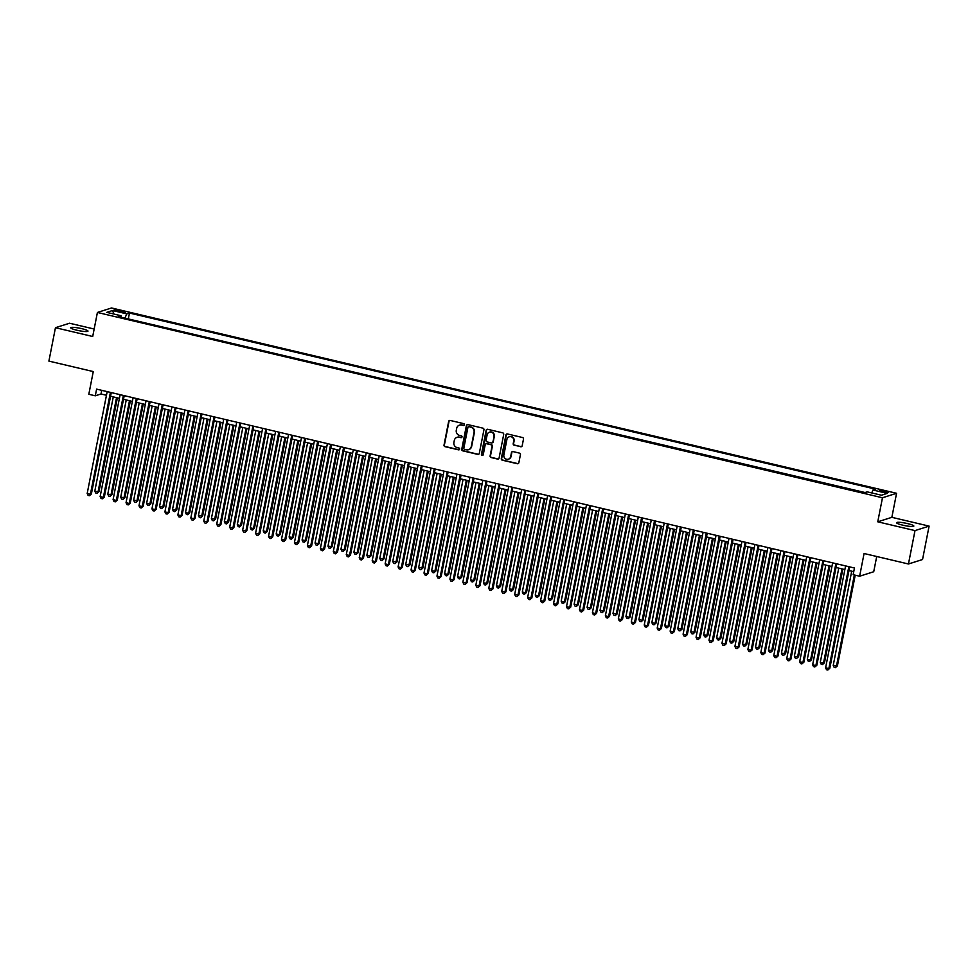 <?xml version="1.0" encoding="UTF-8"?>
<svg xmlns="http://www.w3.org/2000/svg" width="978" height="978" viewBox="0 0 978 978"><rect width="100%" height="100%" fill="white"/><g stroke="black" fill="none" stroke-linecap="round" stroke-linejoin="round"><path stroke-width="1.47" d="M464.403 424.758A0.941 0.905 -107.6 0 0 463.694 423.633L450.186 420.442A1.345 1.296 -107.6 0 0 448.645 421.445L444.024 445.051A1.345 1.296 -107.6 0 0 445.039 446.665L458.548 449.843A0.941 0.905 -107.6 0 0 459.611 449.146A0.941 0.905 -107.6 0 0 458.902 448.01L457.154 447.606A4.315 4.132 -107.6 0 1 453.914 442.447L454.293 440.479A4.315 4.132 -107.6 0 1 459.195 437.239L460.944 437.655A0.941 0.905 -107.6 0 0 462.007 436.946A0.941 0.905 -107.6 0 0 461.298 435.821L459.55 435.406A4.315 4.132 -107.6 0 1 456.298 430.247L456.689 428.291A4.315 4.132 -107.6 0 1 461.579 425.051L463.327 425.467A0.941 0.905 -107.6 0 0 464.403 424.758M907.645 523.609A8.802 1.271 11.1 0 0 896.569 522.692A8.802 1.271 11.1 0 0 902.767 525.162A8.802 1.271 11.1 0 0 913.843 526.078A8.802 1.271 11.1 0 0 907.645 523.609M81.785 328.669A8.802 1.271 11.1 0 0 70.709 327.752A8.802 1.271 11.1 0 0 76.907 330.222A8.802 1.271 11.1 0 0 87.983 331.139A8.802 1.271 11.1 0 0 81.785 328.669M885.261 491.139A4.401 0.636 11.1 0 0 879.711 490.687A4.401 0.636 11.1 0 0 882.816 491.922A4.401 0.636 11.1 0 0 888.354 492.374A4.401 0.636 11.1 0 0 885.261 491.139M520.663 446.75A1.345 1.296 -107.6 0 0 522.191 445.736L523.487 439.11A1.345 1.296 -107.6 0 0 522.472 437.508L507.46 433.963A1.345 1.296 -107.6 0 0 505.932 434.965L501.311 458.572A1.345 1.296 -107.6 0 0 502.325 460.186L517.325 463.719A1.345 1.296 -107.6 0 0 518.853 462.716L520.418 454.721A1.345 1.296 -107.6 0 0 519.404 453.107L512.985 451.591A1.345 1.296 -107.6 0 0 511.457 452.594L510.675 456.567A3.606 3.46 -107.6 0 1 508.377 459.208A3.606 3.46 -107.6 0 1 503.878 454.953L506.922 439.428A3.606 3.46 -107.6 0 1 509.232 436.787A3.606 3.46 -107.6 0 1 513.731 441.029L513.218 443.621A1.345 1.296 -107.6 0 0 514.232 445.234L521.042 446.628A1.345 1.296 -107.6 0 0 521.506 446.64M94.157 329.036L69.548 323.229L55.453 327.703L48.9 361.102L93.265 371.567L88.815 394.281L95.294 395.809L96.602 389.122L854.454 568.01L853.146 574.697L859.625 576.225L873.721 571.739L876.716 556.494M915.005 530.602L929.1 526.115L891.85 517.325L877.755 521.812L915.005 530.602L908.452 563.988L864.075 553.511L859.625 576.225M877.755 521.812L882.474 497.765L97.409 312.459L111.516 307.972L896.569 493.291L882.474 497.765M55.453 327.703L92.702 336.493L97.409 312.459M483.939 429.782A1.345 1.296 -107.6 0 0 482.924 428.168L467.924 424.623A1.345 1.296 -107.6 0 0 466.384 425.638L461.763 449.232A1.345 1.296 -107.6 0 0 462.777 450.846L477.777 454.391A1.345 1.296 -107.6 0 0 479.306 453.376L483.939 429.782M487.692 429.293L502.692 432.838A1.345 1.296 -107.6 0 1 503.707 434.452L499.086 458.046A1.345 1.296 -107.6 0 1 497.557 459.061L491.127 457.545A1.345 1.296 -107.6 0 1 490.112 455.931L491.995 446.359A1.345 1.296 -107.6 0 0 490.98 444.745L486.714 443.743A1.345 1.296 -107.6 0 0 485.186 444.758L483.242 454.721A0.941 0.905 -107.6 0 1 482.631 455.406A0.941 0.905 -107.6 0 1 481.457 454.293L486.164 430.308A1.345 1.296 -107.6 0 1 487.692 429.293M929.1 526.115L922.547 559.514L908.452 563.988M117.103 311.151L119.952 311.823A4.267 0.611 11.1 0 0 125.318 312.275A4.267 0.611 11.1 0 0 122.311 311.077L119.463 310.405A4.267 0.611 11.1 0 0 114.096 309.953A4.267 0.611 11.1 0 0 117.103 311.151M871.704 492.924L872.987 490.015L875.652 489.171L129.463 313.033L126.798 313.877L124.915 318.119M872.987 490.015L887.242 493.377L881.447 495.223L867.193 491.861L864.528 492.704L118.326 316.566L121.003 315.723L106.749 312.361L112.543 310.515L126.798 313.877M865.053 492.533L127.837 318.816M891.85 517.325L896.569 493.291M95.294 395.809L101.015 393.987L106.455 395.271M110.551 396.237L119.414 398.339M123.509 399.305L132.372 401.396M136.455 402.361L145.319 404.452M149.414 405.418L158.277 407.508M162.372 408.474L171.236 410.564M175.331 411.53L184.182 413.621M188.277 414.586L197.14 416.677M201.236 417.643L210.099 419.745M214.194 420.711L223.057 422.802M227.141 423.767L236.004 425.858M240.099 426.824L248.962 428.914M253.057 429.88L261.921 431.97M266.004 432.936L274.867 435.027M278.962 435.992L287.825 438.083M291.921 439.049L300.784 441.151M304.867 442.117L313.73 444.208M317.826 445.173L326.689 447.264M330.784 448.23L339.647 450.32M343.743 451.286L352.593 453.376M356.689 454.342L365.552 456.433M369.647 457.398L378.51 459.489M382.606 460.455L391.469 462.545M395.552 463.511L404.415 465.614M408.511 466.579L417.374 468.67M421.469 469.636L430.332 471.726M434.415 472.692L443.279 474.782M447.374 475.748L456.237 477.839M460.332 478.804L469.195 480.895M473.279 481.861L482.142 483.951M486.237 484.917L495.1 487.02M499.196 487.985L508.059 490.076M512.154 491.042L521.005 493.132M525.1 494.098L533.964 496.188M538.059 497.154L546.922 499.245M551.017 500.21L559.881 502.301M563.964 503.267L572.827 505.357M576.922 506.323L585.785 508.426M589.881 509.391L598.744 511.482M602.827 512.448L611.69 514.538M615.785 515.504L624.649 517.594M628.744 518.56L637.607 520.651M641.69 521.616L650.553 523.707M654.649 524.673L663.512 526.763M667.607 527.729L676.47 529.819M680.566 530.785L689.417 532.888M693.512 533.854L702.375 535.944M706.471 536.91L715.334 539M719.429 539.966L728.292 542.056M732.375 543.022L741.238 545.113M745.334 546.079L754.197 548.169M758.292 549.135L767.155 551.225M771.239 552.191L780.102 554.294M784.197 555.26L793.06 557.35M797.156 558.316L806.019 560.406M810.114 561.372L818.965 563.462M823.06 564.428L831.923 566.519M836.019 567.484L844.882 569.575M848.977 570.541L853.733 571.665M101.724 390.332L101.015 393.987M128.362 318.645L129.463 313.033M121.15 317.239L121.003 315.723M113.839 314.036L112.543 310.515M463.975 425.369A0.941 0.905 -107.6 0 1 463.706 425.344L461.958 424.929A4.315 4.132 -107.6 0 0 459.648 425.075M457.252 437.264A4.315 4.132 -107.6 0 1 459.574 437.117L461.323 437.533A0.941 0.905 -107.6 0 0 461.592 437.557M449.709 420.418A1.345 1.296 -107.6 0 0 449.036 421.322L444.403 444.929A1.345 1.296 -107.6 0 0 445.418 446.543L458.926 449.733A0.941 0.905 -107.6 0 0 459.195 449.746M467.447 424.611A1.345 1.296 -107.6 0 0 466.775 425.516L462.142 449.11A1.345 1.296 -107.6 0 0 463.156 450.724L478.156 454.269A1.345 1.296 -107.6 0 0 478.633 454.293M468.963 426.787A0.941 0.905 -107.6 0 0 467.887 427.496L463.829 448.217A0.941 0.905 -107.6 0 0 464.538 449.342L466.372 449.782A4.315 4.132 -107.6 0 0 471.274 446.543L474.049 432.386A4.315 4.132 -107.6 0 0 470.797 427.227L469.342 426.665A0.941 0.905 -107.6 0 0 468.694 426.775M468.694 449.635A4.315 4.132 -107.6 0 0 471.653 446.42L471.274 446.543M469.342 426.665L471.188 427.105A4.315 4.132 -107.6 0 1 474.428 432.264L471.653 446.42M486.249 443.719A1.345 1.296 -107.6 0 1 487.105 443.621L491.359 444.623A1.345 1.296 -107.6 0 1 492.374 446.237L490.504 455.809A1.345 1.296 -107.6 0 0 491.506 457.423L497.936 458.939A1.345 1.296 -107.6 0 0 498.401 458.951M487.227 429.269A1.345 1.296 -107.6 0 0 486.543 430.186L481.836 454.171A0.941 0.905 -107.6 0 0 482.814 455.32M493.939 436.432A3.606 3.46 -107.6 0 0 489.452 432.178A3.606 3.46 -107.6 0 0 487.142 434.819L486.066 440.296A1.345 1.296 -107.6 0 0 487.081 441.909L491.335 442.912A1.345 1.296 -107.6 0 0 492.863 441.897L494.318 436.31A3.606 3.46 -107.6 0 0 489.636 432.129M492.191 442.814A1.345 1.296 -107.6 0 0 493.254 441.775L492.863 441.897M494.318 436.31L493.254 441.775M509.428 436.726A3.606 3.46 -107.6 0 1 514.11 440.907L513.597 443.499A1.345 1.296 -107.6 0 0 514.611 445.112L521.042 446.628M508.56 459.134A3.606 3.46 -107.6 0 0 511.066 456.445L510.675 456.567M512.521 451.567A1.345 1.296 -107.6 0 0 511.836 452.484L511.066 456.445M506.995 433.939A1.345 1.296 -107.6 0 0 506.323 434.855L501.69 458.45A1.345 1.296 -107.6 0 0 502.704 460.063L517.704 463.596A1.345 1.296 -107.6 0 0 518.181 463.621M113.289 396.885L94.805 491.115L98.044 491.885L98.998 491.579L117.384 397.85M98.998 491.579L97.018 493.303L98.044 491.885L116.529 397.655M97.018 493.303L95.722 492.998L94.805 491.115M110.416 392.386L90.416 494.306L87.176 493.548L107.177 391.628M111.272 392.594L91.37 494L89.389 495.724L88.093 495.418L87.176 493.548M91.37 494L89.389 495.724M126.248 399.953L107.751 494.183L111.944 494.636L130.343 400.919M111.944 494.636L109.964 496.359L110.991 494.941L129.487 400.711M109.964 496.359L108.668 496.054L107.751 494.183M139.194 403.009L120.71 497.24L124.903 497.704L143.289 403.975M124.903 497.704L122.922 499.416L123.949 497.998L142.433 403.767M122.922 499.416L121.627 499.11L120.71 497.24M152.152 406.066L133.668 500.296L137.861 500.76L156.248 407.031M137.861 500.76L135.881 502.472L136.908 501.054L155.392 406.824M135.881 502.472L134.585 502.166L133.668 500.296M165.111 409.122L146.627 503.352L149.854 504.122L150.808 503.817L169.206 410.088M150.808 503.817L148.839 505.528L149.854 504.122L168.35 409.88M148.839 505.528L147.544 505.223L146.627 503.352M123.375 395.442L103.375 497.362L100.135 496.604L120.135 394.684M124.218 395.65L104.328 497.056L102.348 498.78L101.052 498.474L100.135 496.604M104.328 497.056L102.348 498.78M136.321 398.498L116.333 500.418L113.093 499.66L133.081 397.74M137.177 398.706L117.287 500.125L115.306 501.836L114.01 501.531L113.093 499.66M117.287 500.125L115.306 501.836M149.279 401.567L129.279 503.474L126.04 502.716L146.04 400.797M150.135 401.762L130.233 503.181L128.252 504.892L126.957 504.587L126.04 502.716M130.233 503.181L128.252 504.892M162.238 404.623L142.238 506.543L138.998 505.773L158.998 403.853M163.082 404.819L143.191 506.237L141.211 507.949L139.915 507.643L138.998 505.773M143.191 506.237L141.211 507.949M178.069 412.178L159.573 506.408L162.813 507.179L163.766 506.873L182.152 413.144M163.766 506.873L161.786 508.597L162.813 507.179L181.297 412.948M161.786 508.597L160.49 508.291L159.573 506.408M175.184 407.679L155.196 509.599L151.957 508.829L171.945 406.909M176.04 407.875L156.15 509.293L154.169 511.017L152.874 510.712L151.957 508.829M156.15 509.293L154.169 511.017M191.016 415.234L172.531 509.465L175.771 510.235L176.725 509.929L195.111 416.2M176.725 509.929L174.744 511.653L175.771 510.235L194.255 416.005M174.744 511.653L173.448 511.347L172.531 509.465M188.143 410.736L168.143 512.655L164.903 511.885L184.903 409.965M188.998 410.931L169.096 512.35L167.116 514.073L165.82 513.768L164.903 511.885M169.096 512.35L167.116 514.073M203.974 418.291L185.49 512.521L188.73 513.291L189.683 512.985L208.069 419.256M189.683 512.985L187.703 514.709L188.73 513.291L207.214 419.061M187.703 514.709L186.407 514.404L185.49 512.521M201.101 413.792L181.101 515.712L177.862 514.941L197.862 413.034M201.957 414L182.055 515.406L180.074 517.13L178.778 516.824L177.862 514.941M182.055 515.406L180.074 517.13M216.933 421.347L198.436 515.589L202.629 516.042L221.016 422.313M202.629 516.042L200.649 517.765L201.676 516.347L220.172 422.117M200.649 517.765L199.353 517.46L198.436 515.589M214.048 416.848L194.06 518.768L190.82 518.01L210.808 416.09M214.903 417.056L195.013 518.462L193.033 520.186L191.737 519.88L190.82 518.01M195.013 518.462L193.033 520.186M229.879 424.415L211.395 518.646L215.588 519.11L233.974 425.381M215.588 519.11L213.607 520.822L214.634 519.404L233.119 425.173M213.607 520.822L212.312 520.516L211.395 518.646M227.006 419.904L207.006 521.824L203.779 521.066L223.766 419.146M227.862 420.112L207.959 521.531L205.979 523.242L204.695 522.937L203.779 521.066M207.959 521.531L205.979 523.242M242.837 427.472L224.353 521.702L228.546 522.166L246.933 428.437M228.546 522.166L226.566 523.878L227.593 522.46L246.077 428.23M226.566 523.878L225.27 523.572L224.353 521.702M239.965 422.973L219.964 524.88L216.725 524.122L236.725 422.203M240.82 423.168L220.918 524.587L218.938 526.298L217.642 525.993L216.725 524.122M220.918 524.587L218.938 526.298M255.796 430.528L237.299 524.758L240.539 525.528L241.493 525.223L259.879 431.494M241.493 525.223L239.512 526.934L240.539 525.528L259.036 431.286M239.512 526.934L238.216 526.629L237.299 524.758M252.911 426.029L232.923 527.949L229.683 527.179L249.683 425.259M253.767 426.225L233.876 527.643L231.896 529.355L230.6 529.049L229.683 527.179M233.876 527.643L231.896 529.355M268.742 433.584L250.258 527.814L253.498 528.585L254.451 528.279L272.838 434.55M254.451 528.279L252.471 530.003L253.498 528.585L271.982 434.354M252.471 530.003L251.175 529.685L250.258 527.814M265.869 429.085L245.881 531.005L242.642 530.235L262.63 428.315M266.725 429.281L246.823 530.699L244.855 532.423L243.559 532.118L242.642 530.235M246.823 530.699L244.855 532.423M281.701 436.64L263.216 530.871L266.456 531.641L267.41 531.335L285.796 437.606M267.41 531.335L265.429 533.059L266.456 531.641L284.94 437.411M265.429 533.059L264.133 532.753L263.216 530.871M278.828 432.142L258.828 534.061L255.588 533.291L275.588 431.371M279.684 432.337L259.781 533.756L257.801 535.479L256.505 535.174L255.588 533.291M259.781 533.756L257.801 535.479M294.659 439.697L276.175 533.927L279.402 534.697L280.356 534.391L298.755 440.662M280.356 534.391L278.375 536.115L279.402 534.697L297.899 440.467M278.375 536.115L277.08 535.81L276.175 533.927M291.786 435.198L271.786 537.118L268.547 536.347L288.547 434.44M292.63 435.406L272.74 536.812L270.759 538.536L269.463 538.23L268.547 536.347M272.74 536.812L270.759 538.536M307.605 442.753L289.121 536.995L293.314 537.448L311.701 443.719M293.314 537.448L291.334 539.171L292.361 537.753L310.845 443.523M291.334 539.171L290.038 538.866L289.121 536.995M304.733 438.254L284.745 540.174L281.505 539.416L301.493 437.496M305.588 438.462L285.698 539.868L283.718 541.592L282.422 541.286L281.505 539.416M285.698 539.868L283.718 541.592M320.564 445.821L302.08 540.052L306.273 540.504L324.659 446.787M306.273 540.504L304.292 542.228L305.319 540.81L323.804 446.579M304.292 542.228L302.997 541.922L302.08 540.052M317.691 441.31L297.691 543.23L294.451 542.472L314.451 440.552M318.547 441.518L298.645 542.924L296.664 544.648L295.368 544.343L294.451 542.472M298.645 542.924L296.664 544.648M333.522 448.878L315.038 543.108L319.219 543.572L337.618 449.843M319.219 543.572L317.251 545.284L318.278 543.866L336.762 449.635M317.251 545.284L315.955 544.978L315.038 543.108M330.65 444.367L310.649 546.286L307.41 545.528L327.41 443.609M331.493 444.574L311.603 545.993L309.623 547.704L308.327 547.399L307.41 545.528M311.603 545.993L309.623 547.704M346.481 451.934L327.985 546.164L332.178 546.629L350.564 452.9M332.178 546.629L330.197 548.34L331.224 546.922L349.708 452.692M330.197 548.34L328.901 548.035L327.985 546.164M343.596 447.435L323.608 549.355L320.368 548.585L340.356 446.665M344.452 447.631L324.562 549.049L322.581 550.761L321.285 550.455L320.368 548.585M324.562 549.049L322.581 550.761M359.427 454.99L340.943 549.22L344.183 549.991L345.136 549.685L363.523 455.956M345.136 549.685L343.156 551.396L344.183 549.991L362.667 455.748M343.156 551.396L341.86 551.091L340.943 549.22M356.554 450.491L336.554 552.411L333.315 551.641L353.315 449.721M357.41 450.687L337.508 552.105L335.527 553.829L334.231 553.511L333.315 551.641M337.508 552.105L335.527 553.829M372.386 458.046L353.902 552.277L357.141 553.047L358.095 552.741L376.481 459.012M358.095 552.741L356.114 554.465L357.141 553.047L375.625 458.816M356.114 554.465L354.818 554.159L353.902 552.277M369.513 453.547L349.513 555.467L346.273 554.697L366.273 452.777M370.369 453.743L350.466 555.162L348.486 556.885L347.19 556.58L346.273 554.697M350.466 555.162L348.486 556.885M385.344 461.103L366.848 555.333L370.087 556.103L371.041 555.797L389.427 462.068M371.041 555.797L369.061 557.521L370.087 556.103L388.584 461.873M369.061 557.521L367.765 557.216L366.848 555.333M382.459 456.604L362.471 558.524L359.232 557.753L379.219 455.834M383.315 456.812L363.425 558.218L361.444 559.942L360.149 559.636L359.232 557.753M363.425 558.218L361.444 559.942M398.291 464.159L379.806 558.389L383.046 559.159L383.999 558.854L402.386 465.125M383.999 558.854L382.019 560.577L383.046 559.159L401.53 464.929M382.019 560.577L380.723 560.272L379.806 558.389M395.418 459.66L375.418 561.58L372.19 560.822L392.178 458.902M396.273 459.868L376.371 561.274L374.403 562.998L373.107 562.692L372.19 560.822M376.371 561.274L374.403 562.998M411.249 467.215L392.765 561.458L396.958 561.91L415.344 468.193M396.958 561.91L394.978 563.634L396.004 562.216L414.489 467.985M394.978 563.634L393.682 563.328L392.765 561.458M408.376 462.716L388.376 564.636L385.136 563.878L405.136 461.958M409.232 462.924L389.33 564.33L387.349 566.054L386.053 565.749L385.136 563.878M389.33 564.33L387.349 566.054M424.207 470.284L405.711 564.514L409.904 564.978L428.291 471.249M409.904 564.978L407.924 566.69L408.951 565.272L427.447 471.041M407.924 566.69L406.628 566.384L405.711 564.514M421.322 465.772L401.335 567.692L398.095 566.934L418.095 465.015M422.178 465.98L402.288 567.399L400.308 569.11L399.012 568.805L398.095 566.934M402.288 567.399L400.308 569.11M437.154 473.34L418.67 567.57L422.863 568.035L441.249 474.306M422.863 568.035L420.882 569.746L421.909 568.328L440.393 474.098M420.882 569.746L419.586 569.44L418.67 567.57M450.112 476.396L431.628 570.626L434.868 571.396L435.821 571.091L454.208 477.362M435.821 571.091L433.841 572.802L434.868 571.396L453.352 477.154M433.841 572.802L432.545 572.497L431.628 570.626M463.071 479.452L444.587 573.683L447.814 574.453L448.768 574.147L467.166 480.418M448.768 574.147L446.787 575.871L447.814 574.453L466.31 480.222M446.787 575.871L445.503 575.565L444.587 573.683M434.281 468.841L414.293 570.749L411.053 569.991L431.041 468.071M435.137 469.037L415.234 570.455L413.266 572.167L411.97 571.861L411.053 569.991M415.234 570.455L413.266 572.167M447.239 471.897L427.239 573.817L424 573.047L444 471.127M448.095 472.093L428.193 573.511L426.212 575.223L424.917 574.917L424 573.047M428.193 573.511L426.212 575.223M460.198 474.953L440.198 576.873L436.958 576.103L456.958 474.183M461.041 475.149L441.151 576.568L439.171 578.291L437.875 577.986L436.958 576.103M441.151 576.568L439.171 578.291M476.017 482.509L457.533 576.739L460.772 577.509L461.726 577.203L480.112 483.474M461.726 577.203L459.746 578.927L460.772 577.509L479.257 483.279M459.746 578.927L458.45 578.621L457.533 576.739M473.144 478.01L453.156 579.93L449.917 579.159L469.905 477.24M474 478.205L454.11 579.624L452.129 581.348L450.834 581.042L449.917 579.159M454.11 579.624L452.129 581.348M488.976 485.565L470.491 579.795L473.731 580.565L474.685 580.26L493.071 486.531M474.685 580.26L472.704 581.983L473.731 580.565L492.215 486.335M472.704 581.983L471.408 581.678L470.491 579.795M486.103 481.066L466.103 582.986L462.863 582.216L482.863 480.308M486.958 481.274L467.056 582.68L465.076 584.404L463.78 584.098L462.863 582.216M467.056 582.68L465.076 584.404M501.934 488.621L483.45 582.864L487.631 583.316L506.029 489.587M487.631 583.316L485.663 585.04L486.689 583.621L505.174 489.391M485.663 585.04L484.367 584.734L483.45 582.864M499.061 484.122L479.061 586.042L475.821 585.284L495.822 483.364M499.905 484.33L480.015 585.736L478.034 587.46L476.738 587.155L475.821 585.284M480.015 585.736L478.034 587.46M514.893 491.689L496.396 585.92L500.589 586.372L518.976 492.655M500.589 586.372L498.609 588.096L499.636 586.678L518.12 492.447M498.609 588.096L497.313 587.79L496.396 585.92M512.007 487.178L492.02 589.098L488.78 588.34L508.768 486.421M512.863 487.386L492.973 588.805L490.993 590.516L489.697 590.211L488.78 588.34M492.973 588.805L490.993 590.516M527.839 494.746L509.355 588.976L513.548 589.441L531.934 495.712M513.548 589.441L511.567 591.152L512.594 589.734L531.078 495.504M511.567 591.152L510.271 590.846L509.355 588.976M524.966 490.247L504.966 592.155L501.726 591.397L521.726 489.477M525.822 490.443L505.919 591.861L503.939 593.573L502.643 593.267L501.726 591.397M505.919 591.861L503.939 593.573M540.797 497.802L522.313 592.032L525.553 592.802L526.506 592.497L544.893 498.768M526.506 592.497L524.526 594.208L525.553 592.802L544.037 498.56M524.526 594.208L523.23 593.903L522.313 592.032M537.924 493.303L517.924 595.223L514.685 594.453L534.685 492.533M538.78 493.499L518.878 594.917L516.897 596.629L515.602 596.323L514.685 594.453M518.878 594.917L516.897 596.629M553.756 500.858L535.259 595.089L538.499 595.859L539.453 595.553L557.839 501.824M539.453 595.553L537.472 597.277L538.499 595.859L556.995 501.628M537.472 597.277L536.176 596.959L535.259 595.089M550.871 496.359L530.883 598.279L527.643 597.509L547.631 495.589M551.726 496.555L531.836 597.974L529.856 599.697L528.56 599.392L527.643 597.509M531.836 597.974L529.856 599.697M566.702 503.914L548.218 598.145L551.458 598.915L552.411 598.609L570.797 504.88M552.411 598.609L550.431 600.333L551.458 598.915L569.942 504.685M550.431 600.333L549.135 600.027L548.218 598.145M563.829 499.416L543.829 601.336L540.602 600.565L560.59 498.646M564.685 499.611L544.783 601.03L542.814 602.754L541.519 602.448L540.602 600.565M544.783 601.03L542.814 602.754M579.661 506.971L561.176 601.201L564.416 601.971L565.37 601.666L583.756 507.937M565.37 601.666L563.389 603.389L564.416 601.971L582.9 507.741M563.389 603.389L562.093 603.084L561.176 601.201M576.788 502.472L556.788 604.392L553.548 603.622L573.548 501.714M577.643 502.68L557.741 604.086L555.761 605.81L554.465 605.504L553.548 603.622M557.741 604.086L555.761 605.81M592.619 510.027L574.123 604.27L578.316 604.722L596.702 510.993M578.316 604.722L576.335 606.446L577.362 605.027L595.859 510.797M576.335 606.446L575.04 606.14L574.123 604.27M589.746 505.528L569.746 607.448L566.506 606.69L586.507 504.77M590.59 505.736L570.7 607.142L568.719 608.866L567.423 608.56L566.506 606.69M570.7 607.142L568.719 608.866M605.565 513.095L587.081 607.326L591.274 607.778L609.661 514.061M591.274 607.778L589.294 609.502L590.321 608.084L608.805 513.853M589.294 609.502L587.998 609.196L587.081 607.326M602.692 508.584L582.705 610.504L579.465 609.746L599.453 507.826M603.548 508.792L583.646 610.199L581.678 611.922L580.382 611.617L579.465 609.746M583.646 610.199L581.678 611.922M618.524 516.152L600.04 610.382L604.233 610.847L622.619 517.117M604.233 610.847L602.252 612.558L603.279 611.14L621.764 516.91M602.252 612.558L600.957 612.252L600.04 610.382M615.651 511.641L595.651 613.561L592.411 612.803L612.411 510.883M616.507 511.849L596.604 613.267L594.624 614.979L593.328 614.673L592.411 612.803M596.604 613.267L594.624 614.979M631.482 519.208L612.998 613.438L617.179 613.903L635.578 520.174M617.179 613.903L615.199 615.614L616.226 614.196L634.722 519.966M615.199 615.614L613.915 615.309L612.998 613.438M628.61 514.709L608.609 616.629L605.37 615.859L625.37 513.939M629.453 514.905L609.563 616.323L607.582 618.035L606.287 617.729L605.37 615.859M609.563 616.323L607.582 618.035M644.429 522.264L625.944 616.495L629.184 617.265L630.138 616.959L648.524 523.23M630.138 616.959L628.157 618.671L629.184 617.265L647.668 523.022M628.157 618.671L626.861 618.365L625.944 616.495M641.556 517.765L621.568 619.685L618.328 618.915L638.316 516.995M642.412 517.961L622.521 619.38L620.541 621.091L619.245 620.785L618.328 618.915M622.521 619.38L620.541 621.091M657.387 525.32L638.903 619.551L642.143 620.321L643.096 620.015L661.483 526.286M643.096 620.015L641.116 621.739L642.143 620.321L660.627 526.091M641.116 621.739L639.82 621.433L638.903 619.551M654.514 520.822L634.514 622.741L631.275 621.971L651.275 520.051M655.37 521.017L635.468 622.436L633.487 624.16L632.191 623.854L631.275 621.971M635.468 622.436L633.487 624.16M670.346 528.377L651.861 622.607L655.101 623.377L656.042 623.072L674.441 529.342M656.042 623.072L654.074 624.795L655.101 623.377L673.585 529.147M654.074 624.795L652.778 624.49L651.861 622.607M667.473 523.878L647.473 625.798L644.233 625.028L664.233 523.108M668.329 524.086L648.426 625.492L646.446 627.216L645.15 626.91L644.233 625.028M648.426 625.492L646.446 627.216M683.304 531.433L664.808 625.663L668.047 626.433L669.001 626.128L687.387 532.399M669.001 626.128L667.02 627.852L668.047 626.433L686.532 532.203M667.02 627.852L665.725 627.546L664.808 625.663M680.419 526.934L660.431 628.854L657.192 628.096L677.179 526.176M681.275 527.142L661.385 628.548L659.404 630.272L658.108 629.966L657.192 628.096M661.385 628.548L659.404 630.272M696.25 534.489L677.766 628.732L681.959 629.184L700.346 535.467M681.959 629.184L679.979 630.908L681.006 629.49L699.49 535.259M679.979 630.908L678.683 630.602L677.766 628.732M693.378 529.99L673.377 631.91L670.138 631.152L690.138 529.232M694.233 530.198L674.331 631.605L672.351 633.328L671.055 633.023L670.138 631.152M674.331 631.605L672.351 633.328M709.209 537.558L690.725 631.788L694.918 632.253L713.304 538.523M694.918 632.253L692.937 633.964L693.964 632.546L712.449 538.316M692.937 633.964L691.642 633.658L690.725 631.788M706.336 533.047L686.336 634.966L683.096 634.209L703.096 532.289M707.192 533.255L687.289 634.673L685.309 636.385L684.013 636.079L683.096 634.209M687.289 634.673L685.309 636.385M722.167 540.614L703.671 634.844L707.864 635.309L726.251 541.58M707.864 635.309L705.884 637.02L706.911 635.602L725.407 541.372M705.884 637.02L704.588 636.715L703.671 634.844M719.282 536.115L699.294 638.023L696.055 637.265L716.055 535.345M720.138 536.311L700.248 637.729L698.268 639.441L696.972 639.135L696.055 637.265M700.248 637.729L698.268 639.441M735.114 543.67L716.63 637.9L719.869 638.671L720.823 638.365L739.209 544.636M720.823 638.365L718.842 640.077L719.869 638.671L738.353 544.428M718.842 640.077L717.546 639.771L716.63 637.9M732.241 539.171L712.241 641.091L709.013 640.321L729.001 538.401M733.097 539.367L713.194 640.786L711.226 642.497L709.93 642.191L709.013 640.321M713.194 640.786L711.226 642.497M748.072 546.726L729.588 640.957L732.828 641.727L733.781 641.421L752.168 547.692M733.781 641.421L731.801 643.145L732.828 641.727L751.312 547.497M731.801 643.145L730.505 642.839L729.588 640.957M745.199 542.228L725.199 644.147L721.96 643.377L741.96 541.457M746.055 542.423L726.153 643.842L724.172 645.566L722.876 645.26L721.96 643.377M726.153 643.842L724.172 645.566M761.031 549.783L742.534 644.013L745.774 644.783L746.727 644.478L765.114 550.748M746.727 644.478L744.747 646.201L745.774 644.783L764.27 550.553M744.747 646.201L743.451 645.896L742.534 644.013M758.158 545.284L738.158 647.204L734.918 646.434L754.918 544.514M759.001 545.479L739.111 646.898L737.131 648.622L735.835 648.316L734.918 646.434M739.111 646.898L737.131 648.622M773.977 552.839L755.493 647.069L758.732 647.839L759.686 647.534L778.072 553.805M759.686 647.534L757.705 649.258L758.732 647.839L777.217 553.609M757.705 649.258L756.41 648.952L755.493 647.069M771.104 548.34L751.116 650.26L747.877 649.49L767.864 547.582M771.96 548.548L752.07 649.954L750.089 651.678L748.793 651.372L747.877 649.49M752.07 649.954L750.089 651.678M786.935 555.895L768.451 650.138L772.644 650.59L791.031 556.861M772.644 650.59L770.664 652.314L771.691 650.896L790.175 556.665M770.664 652.314L769.368 652.008L768.451 650.138M784.063 551.396L764.062 653.316L760.823 652.558L780.823 550.638M784.918 551.604L765.016 653.011L763.036 654.734L761.74 654.429L760.823 652.558M765.016 653.011L763.036 654.734M799.894 558.964L781.41 653.194L785.591 653.646L803.989 559.929M785.591 653.646L783.61 655.37L784.637 653.952L803.134 559.722M783.61 655.37L782.327 655.064L781.41 653.194M797.021 554.453L777.021 656.372L773.781 655.615L793.781 553.695M797.865 554.66L777.975 656.079L775.994 657.791L774.698 657.485L773.781 655.615M777.975 656.079L775.994 657.791M812.852 562.02L794.356 656.25L798.549 656.715L816.936 562.986M798.549 656.715L796.569 658.426L797.596 657.008L816.08 562.778M796.569 658.426L795.273 658.121L794.356 656.25M809.967 557.521L789.98 659.429L786.74 658.671L806.728 556.751M810.823 557.717L790.933 659.135L788.953 660.847L787.657 660.541L786.74 658.671M790.933 659.135L788.953 660.847M825.799 565.076L807.315 659.306L810.554 660.077L811.508 659.771L829.894 566.042M811.508 659.771L809.527 661.483L810.554 660.077L829.038 565.834M809.527 661.483L808.231 661.177L807.315 659.306M822.926 560.577L802.926 662.497L799.686 661.727L819.686 559.807M823.782 560.773L803.879 662.192L801.899 663.903L800.603 663.597L799.686 661.727M803.879 662.192L801.899 663.903M838.757 568.132L820.273 662.363L823.513 663.133L824.454 662.827L842.853 569.098M824.454 662.827L822.486 664.539L823.513 663.133L841.997 568.903M822.486 664.539L821.19 664.233L820.273 662.363M835.884 563.634L815.884 665.553L812.645 664.783L832.645 562.863M836.74 563.829L816.838 665.248L814.857 666.972L813.562 666.666L812.645 664.783M816.838 665.248L814.857 666.972M851.716 571.189L833.219 665.419L837.412 665.884L855.212 575.186M837.412 665.884L835.432 667.607L836.459 666.189L854.356 574.978M835.432 667.607L834.136 667.302L833.219 665.419M848.831 566.69L828.843 668.61L825.603 667.84L845.591 565.92M849.686 566.885L829.796 668.304L827.816 670.028L826.52 669.722L825.603 667.84M829.796 668.304L827.816 670.028M119.218 311.652L119.463 310.405M122.079 312.239L122.311 311.077"/></g></svg>
